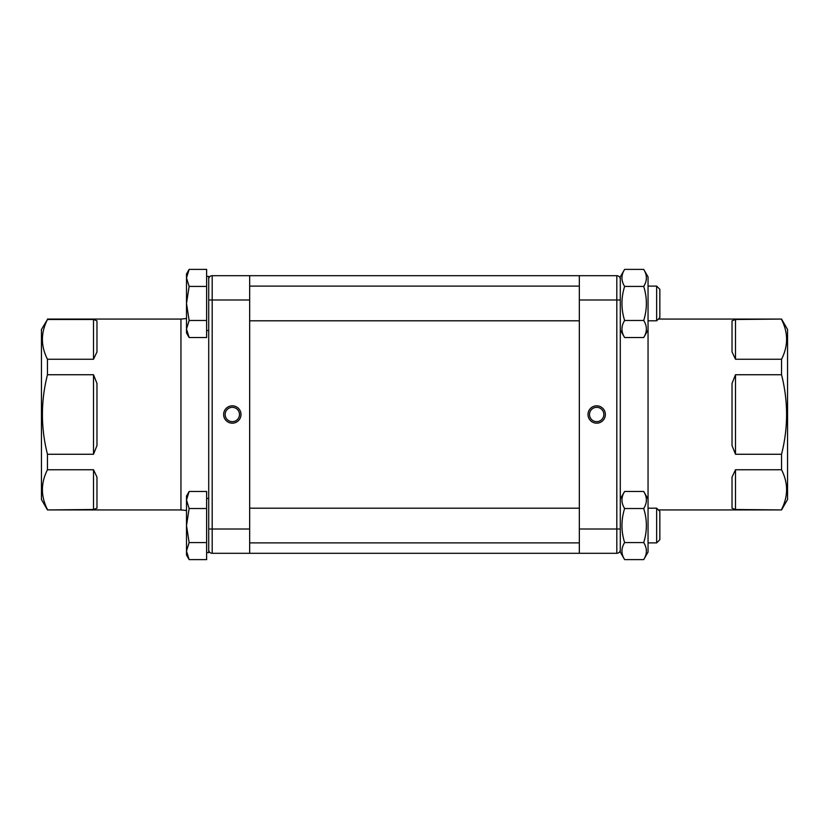 <?xml version="1.0" encoding="UTF-8"?>
<svg xmlns="http://www.w3.org/2000/svg" width="829" height="829" viewBox="0 0 829 829"><rect width="100%" height="100%" fill="white"/><g stroke="black" fill="none" stroke-linecap="round" stroke-linejoin="round"><path stroke-width="1.24" d="M579.336 553.306L212.183 553.306L249.664 553.306L249.664 275.694L616.817 275.694L579.336 275.694L579.336 553.306L616.817 553.306A3.471 3.471 0 0 0 620.289 549.834A3.471 3.471 0 0 1 616.817 553.306L616.817 529.016L620.289 529.016M735.499 319.486L732.028 320.823L732.028 351.911L735.499 359.247L735.499 319.486L781.54 319.072L658.392 319.072M735.499 374.739L732.028 383.412L732.028 445.587L735.499 454.261L735.499 374.739L781.54 374.739L781.54 359.247L735.499 359.247M735.499 469.753L732.028 477.089L732.028 508.177L735.499 509.514L735.499 469.753L781.54 469.753L781.54 454.261L735.499 454.261M616.817 275.694A3.471 3.471 0 0 1 620.289 279.166A3.471 3.471 0 0 0 616.817 275.694L616.817 299.984L620.289 299.984M620.289 498.996L624.62 491.483C621.076 497.162 621.076 502.84 624.62 508.519C621.076 519.866 621.076 531.223 624.62 542.58C621.076 548.259 621.076 553.927 624.62 559.606L620.289 552.093L620.289 276.907L624.62 269.394C621.076 275.073 621.076 280.741 624.62 286.419C621.076 297.777 621.076 309.134 624.62 320.481C621.076 326.16 621.076 331.838 624.62 337.517L643.708 337.517C647.262 331.838 647.262 326.16 643.708 320.481C647.262 309.134 647.262 297.777 643.708 286.419C647.262 280.741 647.262 275.073 643.708 269.394L624.62 269.394M781.54 319.072L787.55 329.476L787.55 499.524L781.54 509.928L735.499 509.514M781.54 319.486C788.265 332.74 788.265 345.994 781.54 359.247M781.54 374.739C788.265 401.246 788.265 427.754 781.54 454.261M781.54 469.753C788.265 483.006 788.265 496.26 781.54 509.514M588.01 414.5A8.673 8.673 0 0 1 601.025 406.987A8.673 8.673 0 0 1 601.025 422.013A8.673 8.673 0 0 1 588.01 414.5M589.512 414.5A7.171 7.171 0 0 0 600.269 420.707A7.171 7.171 0 0 0 600.269 408.293A7.171 7.171 0 0 0 589.512 414.5M643.708 269.394L648.05 276.907L648.05 330.004L643.708 337.517M624.62 320.481L643.708 320.481M624.62 286.419L643.708 286.419M648.05 286.098L656.651 286.098L656.651 320.802L648.05 320.802M656.651 320.802L659.843 317.611L659.843 289.29L656.651 286.098M186.504 303.455L189.136 320.481L186.504 328.999L186.504 277.912L189.136 286.419L186.504 303.455M189.136 337.517L186.504 332.947L186.504 328.999L189.136 337.517L206.628 337.517L206.628 320.481L189.136 320.481M186.504 277.912L186.504 273.953L189.136 269.394L186.504 277.912M189.136 286.419L206.628 286.419L206.628 269.394L189.136 269.394M206.628 286.419L206.628 320.481M206.628 276.389L208.711 276.389L208.711 552.611L206.628 552.611M648.05 330.004L648.05 552.093L643.708 559.606C647.262 553.927 647.262 548.259 643.708 542.58C647.262 531.223 647.262 519.866 643.708 508.519C647.262 502.84 647.262 497.162 643.708 491.483L624.62 491.483M624.62 559.606L643.708 559.606M624.62 542.58L643.708 542.58M624.62 508.519L643.708 508.519M648.05 508.198L656.651 508.198L656.651 542.902L648.05 542.902M656.651 542.902L659.843 539.71L659.843 511.389L656.651 508.198M186.504 525.545L189.136 542.58L186.504 551.088L186.504 500.001L189.136 508.519L186.504 525.545M189.136 559.606L186.504 555.047L186.504 551.088L189.136 559.606L206.628 559.606L206.628 542.58L189.136 542.58M186.504 500.001L186.504 496.053L189.136 491.483L186.504 500.001M189.136 508.519L206.628 508.519L206.628 491.483L189.136 491.483M206.628 508.519L206.628 542.58M47.46 319.486L93.501 319.486L93.501 359.247L47.46 359.247C40.735 345.994 40.735 332.74 47.46 319.486L41.45 329.476L41.45 499.524L47.46 509.928L180.95 509.928L186.504 510.488M47.46 509.514C40.735 496.26 40.735 483.006 47.46 469.753L93.501 469.753L93.501 509.514L47.46 509.928M47.46 454.261C40.735 427.754 40.735 401.246 47.46 374.739L93.501 374.739L93.501 454.261L47.46 454.261L47.46 469.753M47.46 359.247L47.46 374.739M239.488 414.5A7.171 7.171 0 0 0 228.731 408.293A7.171 7.171 0 0 0 228.731 420.707A7.171 7.171 0 0 0 239.488 414.5M240.99 414.5A8.673 8.673 0 0 1 227.975 422.013A8.673 8.673 0 0 1 227.975 406.987A8.673 8.673 0 0 1 240.99 414.5M249.664 275.694L212.183 275.694A3.471 3.471 0 0 0 208.711 279.166M93.501 359.247L96.972 351.911L96.972 320.823L93.501 319.486M93.501 454.261L96.972 445.587L96.972 383.412L93.501 374.739M93.501 509.514L96.972 508.177L96.972 477.089L93.501 469.753M208.711 315.393L208.711 513.607M249.664 529.016L212.183 529.016L212.183 553.306A3.471 3.471 0 0 1 208.711 549.834M579.336 299.984L616.817 299.984L616.817 529.016L579.336 529.016M208.711 529.016L212.183 529.016L212.183 275.694M208.711 299.984L249.664 299.984M47.46 319.072L180.95 319.072L180.95 509.928M781.54 509.928L658.392 509.928M620.289 330.004L624.62 337.517M249.664 320.802L579.336 320.802M249.664 286.098L579.336 286.098M206.628 330.522L208.711 330.522M648.05 498.996L643.708 491.483M249.664 542.902L579.336 542.902M249.664 508.198L579.336 508.198M206.628 498.478L208.711 498.478M180.95 319.072L186.504 318.512"/></g></svg>
